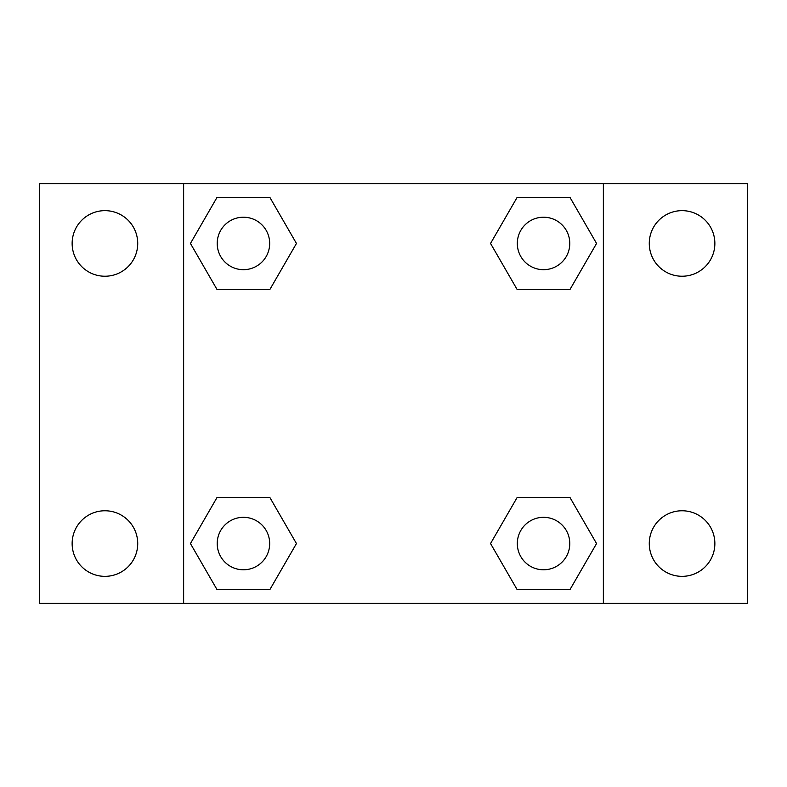 <?xml version="1.0" encoding="UTF-8"?>
<svg xmlns="http://www.w3.org/2000/svg" width="787" height="787" viewBox="0 0 787 787"><rect width="100%" height="100%" fill="white"/><g stroke="black" fill="none" stroke-linecap="round" stroke-linejoin="round"><path stroke-width="1.18" d="M39.35 183.637L747.65 183.637L747.65 603.363L39.35 603.363L39.35 183.637M682.063 210.65A32.788 32.788 0 0 1 714.862 243.449A32.788 32.788 0 0 1 682.063 276.237A32.788 32.788 0 0 1 649.275 243.449A32.788 32.788 0 0 1 682.063 210.65M682.063 510.763A32.788 32.788 0 0 1 714.862 543.551A32.788 32.788 0 0 1 682.063 576.35A32.788 32.788 0 0 1 649.275 543.551A32.788 32.788 0 0 1 682.063 510.763M104.937 510.763A32.788 32.788 0 0 1 137.725 543.551A32.788 32.788 0 0 1 104.937 576.35A32.788 32.788 0 0 1 72.138 543.551A32.788 32.788 0 0 1 104.937 510.763M104.937 210.65A32.788 32.788 0 0 1 137.725 243.449A32.788 32.788 0 0 1 104.937 276.237A32.788 32.788 0 0 1 72.138 243.449A32.788 32.788 0 0 1 104.937 210.65M216.937 497.65L269.951 497.65L296.453 543.551L269.951 589.463L216.937 589.463L190.434 543.551L216.937 497.65L269.951 497.65L216.937 497.65M517.049 197.537L570.063 197.537L596.566 243.449L570.063 289.35L517.049 289.35L490.547 243.449L517.049 197.537L570.063 197.537L517.049 197.537M183.637 603.363L183.637 183.637M603.363 183.637L603.363 603.363M216.937 197.537L269.951 197.537L296.453 243.449L269.951 289.35L216.937 289.35L190.434 243.449L216.937 197.537L269.951 197.537L216.937 197.537M517.049 497.65L570.063 497.65L596.566 543.551L570.063 589.463L517.049 589.463L490.547 543.551L517.049 497.65L570.063 497.65L517.049 497.65M570.063 589.463L517.049 589.463L570.063 589.463M569.788 543.551A26.237 26.237 0 0 0 530.438 520.837A26.237 26.237 0 0 0 530.438 566.276A26.237 26.237 0 0 0 569.788 543.551M269.951 589.463L216.937 589.463L269.951 589.463M269.675 543.551A26.237 26.237 0 0 0 230.325 520.837A26.237 26.237 0 0 0 230.325 566.276A26.237 26.237 0 0 0 269.675 543.551M570.063 289.35L517.049 289.35L570.063 289.35M569.788 243.449A26.237 26.237 0 0 0 530.438 220.724A26.237 26.237 0 0 0 530.438 266.163A26.237 26.237 0 0 0 569.788 243.449M269.951 289.35L216.937 289.35L269.951 289.35M269.675 243.449A26.237 26.237 0 0 0 230.325 220.724A26.237 26.237 0 0 0 230.325 266.163A26.237 26.237 0 0 0 269.675 243.449"/></g></svg>
